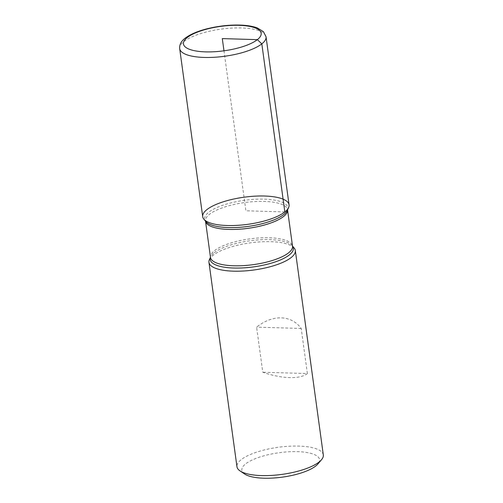 <?xml version="1.0" encoding="UTF-8"?>
<svg xmlns="http://www.w3.org/2000/svg" width="503" height="503" viewBox="0 0 503 503"><rect width="100%" height="100%" fill="white"/><g stroke="black" fill="none" stroke-linecap="round" stroke-linejoin="round"><path stroke-width="0.38" stroke-dasharray="2.52 1.89" d="M209.399 259.642A43.579 13.682 172.2 0 1 213.178 255.254A43.579 13.682 172.2 0 1 256.719 242.138A43.579 13.682 172.2 0 1 294.167 248.029M323.316 454.919A43.579 13.682 -7.8 0 0 288.816 446.243A43.579 13.682 -7.8 0 0 241.176 459.667A43.579 13.682 -7.8 0 0 236.963 466.746M307.383 373.572C300.178 379.425 281.561 378.866 262.78 372.233L256.605 327.145C272.708 314.274 291.325 314.834 301.209 328.478L307.383 373.572L262.78 372.233M244.577 473.989A39.221 12.317 172.2 0 1 279.027 452.731A39.221 12.317 172.2 0 1 317.927 463.942M301.209 328.478L256.605 327.145M202.709 216.686A43.579 13.682 172.2 0 1 206.922 209.606A43.579 13.682 172.2 0 1 254.562 196.183A43.579 13.682 172.2 0 1 289.062 204.859M284.849 211.939L245.885 210.776L223.973 50.803M214.247 252.701A41.988 13.185 172.2 0 1 256.197 240.063A41.988 13.185 172.2 0 1 292.274 245.741A41.988 13.185 172.2 0 1 292.501 246.036L292.52 246.156A41.403 13.003 -7.8 0 0 259.749 237.919A41.403 13.003 -7.8 0 0 214.485 250.664A41.403 13.003 -7.8 0 0 210.48 257.391L210.606 256.926A41.988 13.185 172.2 0 1 214.247 252.701M210.468 257.272A41.988 13.185 172.2 0 1 210.606 256.926L210.461 257.253M287.414 210.273A41.988 13.185 -7.8 0 0 258.479 199.157A41.988 13.185 -7.8 0 0 208.707 212.247A41.988 13.185 -7.8 0 0 205.752 221.458L205.501 221.037A41.403 13.003 172.2 0 1 209.506 214.309A41.403 13.003 172.2 0 1 254.769 201.565A41.403 13.003 172.2 0 1 287.54 209.801A41.403 13.003 172.2 0 1 287.559 209.952L287.414 210.273M179.684 48.615A43.579 13.682 172.2 0 1 183.897 41.529A43.579 13.682 172.2 0 1 231.543 28.111A43.579 13.682 172.2 0 1 266.037 36.788"/><path stroke-width="0.75" d="M210.468 257.272A41.988 13.185 172.2 0 0 253.569 266.886A41.988 13.185 172.2 0 0 292.501 246.036L294.167 248.029A43.579 13.682 172.2 0 1 295.318 250.507A43.579 13.682 172.2 0 1 253.996 269.979A43.579 13.682 172.2 0 1 208.959 262.34A43.579 13.682 172.2 0 1 209.399 259.642L210.461 257.253M208.959 262.34L236.963 466.746A43.579 13.682 -7.8 0 0 240.006 470.896A43.579 13.682 -7.8 0 0 278.681 474.801A43.579 13.682 -7.8 0 0 319.103 461.999A43.579 13.682 -7.8 0 0 321.499 459.736A43.579 13.682 -7.8 0 0 323.316 454.919L295.318 250.507M284.849 211.939A43.579 13.682 -7.8 0 0 288.621 207.557A43.579 13.682 -7.8 0 0 244.03 197.214A43.579 13.682 -7.8 0 0 203.86 219.17A43.579 13.682 -7.8 0 0 241.302 225.061A43.579 13.682 -7.8 0 0 284.849 211.939L261.824 43.868L257.366 39.649L222.301 38.599L223.973 50.803M321.499 459.736L317.927 463.942A39.221 12.317 172.2 0 1 315.765 465.985A39.221 12.317 172.2 0 1 279.391 477.504A39.221 12.317 172.2 0 1 244.577 473.989L240.006 470.896M289.062 204.859A43.579 13.682 172.2 0 1 247.74 224.332A43.579 13.682 172.2 0 1 202.709 216.686L179.684 48.615A43.579 13.682 172.2 0 0 224.722 56.254A43.579 13.682 172.2 0 0 266.037 36.788L289.062 204.859M203.86 219.17L205.752 221.458A41.988 13.185 -7.8 0 0 241.83 227.136A41.988 13.185 -7.8 0 0 283.774 214.498A41.988 13.185 -7.8 0 0 287.414 210.273L288.621 207.557M287.559 209.952A41.403 13.003 172.2 0 1 248.287 228.299A41.403 13.003 172.2 0 1 205.526 221.188L210.48 257.391A41.403 13.003 -7.8 0 0 253.267 264.653A41.403 13.003 -7.8 0 0 292.52 246.156L287.559 209.946M187.235 37.549A39.221 12.317 -7.8 0 0 225.256 50.621A39.221 12.317 -7.8 0 0 254.405 27.634A39.221 12.317 -7.8 0 0 187.235 37.549M266.037 36.788L263.415 31.67L257.417 27.986C253.229 26.408 247.998 25.458 241.723 25.15C231.11 24.685 220.169 25.754 208.89 28.35C198.484 30.809 190.555 34.103 185.098 38.228C181.181 41.183 179.376 44.648 179.684 48.615"/></g></svg>
